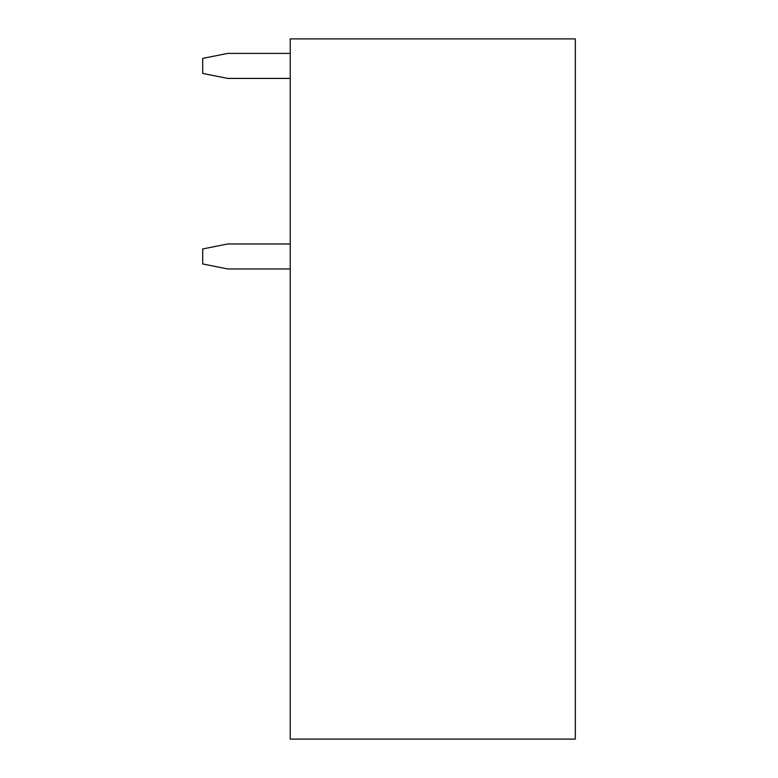 <?xml version="1.0" encoding="UTF-8"?>
<svg xmlns="http://www.w3.org/2000/svg" width="778" height="778" viewBox="0 0 778 778"><rect width="100%" height="100%" fill="white"/><g stroke="black" fill="none" stroke-linecap="round" stroke-linejoin="round"><path stroke-width="1.17" d="M575.302 739.1L575.302 38.9L290.223 38.9L290.223 739.1L575.302 739.1M290.223 53.4L227.701 53.4L202.698 58.408L202.698 73.414L227.701 78.413L290.223 78.413M290.223 243.961L227.701 243.961L202.698 248.96L202.698 263.966L227.701 268.964L290.223 268.964"/></g></svg>
